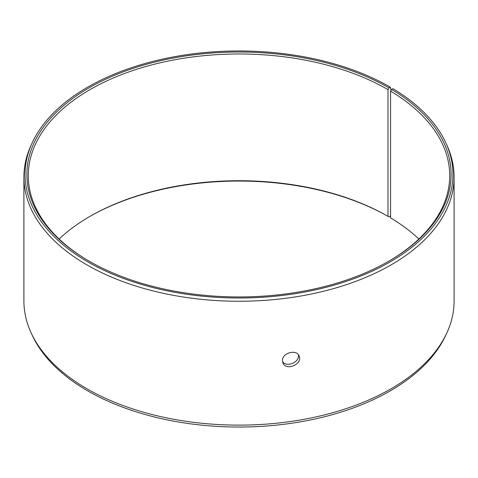 <?xml version="1.0" encoding="UTF-8"?>
<svg xmlns="http://www.w3.org/2000/svg" width="478" height="478" viewBox="0 0 478 478"><rect width="100%" height="100%" fill="white"/><g stroke="black" fill="none" stroke-linecap="round" stroke-linejoin="round"><path stroke-width="0.72" d="M391.1 90.234L390.287 87.139A213.947 123.521 180 0 0 183.468 55.191A213.947 123.521 180 0 0 32.259 142.695A213.947 123.521 180 0 0 239 298.003A213.947 123.521 180 0 0 445.741 142.695A213.947 123.521 180 0 0 392.904 88.675L391.584 89.41L390.574 91.125L390.574 217.86A210.708 121.651 180 0 1 418.865 239M59.135 239A210.708 121.651 180 0 1 90.001 216.349A210.708 121.651 180 0 1 387.993 216.349L388.99 216.922L390.287 216.176L390.574 215.094M89.506 216.636A212.113 122.464 180 0 1 388.99 216.922M445.741 142.695L446.852 145.103A215.1 124.184 180 0 1 454.1 177.063L454.1 300.937A215.1 124.184 180 0 1 446.852 332.897L445.741 335.305A213.947 123.521 180 0 1 239 427.039A213.947 123.521 180 0 1 32.259 335.305L31.148 332.897A215.1 124.184 180 0 1 23.9 300.937L23.9 177.063A215.1 124.184 180 0 1 31.148 145.103L32.259 142.695M446.852 332.897A215.1 124.184 180 0 1 239 425.121A215.1 124.184 180 0 1 31.148 332.897M454.1 177.063A215.1 124.184 180 0 1 239 301.254A215.1 124.184 180 0 1 23.9 177.063M391.584 89.41A212.113 122.464 180 0 1 388.99 261.078A212.113 122.464 180 0 1 89.01 261.078A212.113 122.464 180 0 1 89.016 87.886A212.113 122.464 180 0 1 388.99 87.886L387.993 89.607L387.993 216.349M390.287 87.139L388.99 87.886M390.574 91.125A210.708 121.651 180 0 1 449.708 175.629A210.708 121.651 180 0 1 388.495 261.364M89.506 261.364A210.708 121.651 180 0 1 28.292 175.629A210.708 121.651 180 0 1 158.367 63.239A210.708 121.651 180 0 1 387.993 89.607M282.558 361.595C286.669 367.982 300.1 361.989 298.374 354.766M282.474 360.621C281.972 352.949 296.617 348.892 299.061 355.925C303.112 363.931 286.077 371.531 282.94 362.892L282.474 360.621"/></g></svg>
